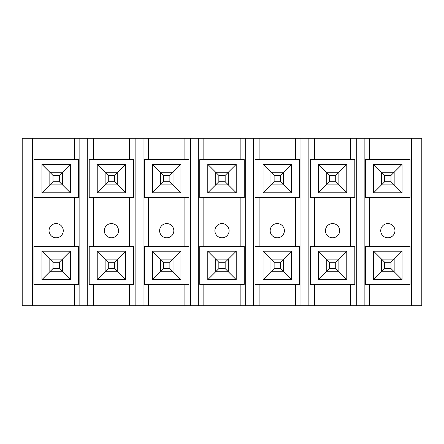 <?xml version="1.0" encoding="UTF-8"?>
<svg xmlns="http://www.w3.org/2000/svg" width="444" height="444" viewBox="0 0 444 444"><rect width="100%" height="100%" fill="white"/><g stroke="black" fill="none" stroke-linecap="round" stroke-linejoin="round"><path stroke-width="0.67" d="M411.533 305.711L421.8 305.711L421.8 138.289L411.533 138.289L411.533 305.711L364.152 305.711L364.152 138.289L406.005 138.289L406.005 159.612M387.84 223.582A7.11 7.11 0 0 1 393.995 234.243A7.11 7.11 0 0 1 381.685 234.243A7.11 7.11 0 0 1 387.84 223.582M384.682 181.724L391.003 181.724L391.003 175.408L384.682 175.408L384.682 181.724L381.524 184.882L381.524 172.25L394.161 172.25L402.059 164.352L402.059 192.779L394.161 184.882L381.524 184.882L373.626 192.779L373.626 164.352L402.059 164.352M384.682 175.408L373.626 164.352M402.059 192.779L373.626 192.779M384.682 268.592L391.003 268.592L391.003 262.276L384.682 262.276L384.682 268.592L381.524 271.75L381.524 259.118L394.161 259.118L402.059 251.221L402.059 279.648L394.161 271.75L381.524 271.75L373.626 279.648L373.626 251.221L402.059 251.221M384.682 262.276L373.626 251.221M402.059 279.648L373.626 279.648M410.078 159.612L365.606 159.612L365.606 197.519L410.078 197.519L410.078 159.612M369.68 159.612L369.68 138.289M365.606 284.388L410.078 284.388L410.078 246.481L365.606 246.481L365.606 284.388M369.68 246.481L369.68 197.519M406.005 246.481L406.005 197.519M369.68 284.388L369.68 305.711M406.005 284.388L406.005 305.711M411.533 138.289L406.005 138.289M364.152 138.289L356.255 138.289L356.255 305.711L364.152 305.711M332.562 223.582A7.11 7.11 0 0 1 338.716 234.243A7.11 7.11 0 0 1 326.407 234.243A7.11 7.11 0 0 1 332.562 223.582M329.404 181.724L335.72 181.724L335.72 175.408L329.404 175.408L329.404 181.724L326.246 184.882L326.246 172.25L338.877 172.25L346.775 164.352L346.775 192.779L338.877 184.882L326.246 184.882L318.348 192.779L318.348 164.352L346.775 164.352M329.404 175.408L318.348 164.352M346.775 192.779L318.348 192.779M329.404 268.592L335.72 268.592L335.72 262.276L329.404 262.276L329.404 268.592L326.246 271.75L326.246 259.118L338.877 259.118L346.775 251.221L346.775 279.648L338.877 271.75L326.246 271.75L318.348 279.648L318.348 251.221L346.775 251.221M329.404 262.276L318.348 251.221M346.775 279.648L318.348 279.648M354.8 159.612L310.323 159.612L310.323 197.519L354.8 197.519L354.8 159.612M350.727 159.612L350.727 138.289L308.869 138.289L308.869 305.711L356.255 305.711M314.396 159.612L314.396 138.289M310.323 284.388L354.8 284.388L354.8 246.481L310.323 246.481L310.323 284.388M314.396 246.481L314.396 197.519M350.727 246.481L350.727 197.519M314.396 284.388L314.396 305.711M350.727 284.388L350.727 305.711M356.255 138.289L350.727 138.289M308.869 138.289L300.971 138.289L300.971 305.711L308.869 305.711M277.278 223.582A7.11 7.11 0 0 1 283.439 234.243A7.11 7.11 0 0 1 271.123 234.243A7.11 7.11 0 0 1 277.278 223.582M274.12 181.724L280.442 181.724L280.442 175.408L274.12 175.408L274.12 181.724L270.962 184.882L270.962 172.25L283.599 172.25L291.497 164.352L291.497 192.779L283.599 184.882L270.962 184.882L263.064 192.779L263.064 164.352L291.497 164.352M274.12 175.408L263.064 164.352M291.497 192.779L263.064 192.779M274.12 268.592L280.442 268.592L280.442 262.276L274.12 262.276L274.12 268.592L270.962 271.75L270.962 259.118L283.599 259.118L291.497 251.221L291.497 279.648L283.599 271.75L270.962 271.75L263.064 279.648L263.064 251.221L291.497 251.221M274.12 262.276L263.064 251.221M291.497 279.648L263.064 279.648M299.517 159.612L255.045 159.612L255.045 197.519L299.517 197.519L299.517 159.612M295.443 159.612L295.443 138.289L253.591 138.289L253.591 305.711L300.971 305.711M259.118 159.612L259.118 138.289M255.045 284.388L299.517 284.388L299.517 246.481L255.045 246.481L255.045 284.388M259.118 246.481L259.118 197.519M295.443 246.481L295.443 197.519M259.118 284.388L259.118 305.711M295.443 284.388L295.443 305.711M300.971 138.289L295.443 138.289M253.591 138.289L245.693 138.289L245.693 305.711L253.591 305.711M222 223.582A7.11 7.11 0 0 1 228.155 234.243A7.11 7.11 0 0 1 215.845 234.243A7.11 7.11 0 0 1 222 223.582M218.842 181.724L225.158 181.724L225.158 175.408L218.842 175.408L218.842 181.724L215.684 184.882L215.684 172.25L228.316 172.25L236.214 164.352L236.214 192.779L228.316 184.882L215.684 184.882L207.786 192.779L207.786 164.352L236.214 164.352M218.842 175.408L207.786 164.352M236.214 192.779L207.786 192.779M218.842 268.592L225.158 268.592L225.158 262.276L218.842 262.276L218.842 268.592L215.684 271.75L215.684 259.118L228.316 259.118L236.214 251.221L236.214 279.648L228.316 271.75L215.684 271.75L207.786 279.648L207.786 251.221L236.214 251.221M218.842 262.276L207.786 251.221M236.214 279.648L207.786 279.648M244.239 159.612L199.761 159.612L199.761 197.519L244.239 197.519L244.239 159.612M240.165 159.612L240.165 138.289L198.307 138.289L198.307 305.711L245.693 305.711M203.835 159.612L203.835 138.289M199.761 284.388L244.239 284.388L244.239 246.481L199.761 246.481L199.761 284.388M203.835 246.481L203.835 197.519M240.165 246.481L240.165 197.519M203.835 284.388L203.835 305.711M240.165 284.388L240.165 305.711M245.693 138.289L240.165 138.289M198.307 138.289L190.409 138.289L190.409 305.711L198.307 305.711M166.722 223.582A7.11 7.11 0 0 1 172.877 234.243A7.11 7.11 0 0 1 160.562 234.243A7.11 7.11 0 0 1 166.722 223.582M163.559 181.724L169.88 181.724L169.88 175.408L163.559 175.408L163.559 181.724L160.401 184.882L160.401 172.25L173.038 172.25L180.936 164.352L180.936 192.779L173.038 184.882L160.401 184.882L152.503 192.779L152.503 164.352L180.936 164.352M163.559 175.408L152.503 164.352M180.936 192.779L152.503 192.779M163.559 268.592L169.88 268.592L169.88 262.276L163.559 262.276L163.559 268.592L160.401 271.75L160.401 259.118L173.038 259.118L180.936 251.221L180.936 279.648L173.038 271.75L160.401 271.75L152.503 279.648L152.503 251.221L180.936 251.221M163.559 262.276L152.503 251.221M180.936 279.648L152.503 279.648M188.955 159.612L144.483 159.612L144.483 197.519L188.955 197.519L188.955 159.612M184.882 159.612L184.882 138.289L143.029 138.289L143.029 305.711L190.409 305.711M148.557 159.612L148.557 138.289M144.483 284.388L188.955 284.388L188.955 246.481L144.483 246.481L144.483 284.388M148.557 246.481L148.557 197.519M184.882 246.481L184.882 197.519M148.557 284.388L148.557 305.711M184.882 284.388L184.882 305.711M190.409 138.289L184.882 138.289M143.029 138.289L135.131 138.289L135.131 305.711L143.029 305.711M111.438 223.582A7.11 7.11 0 0 1 117.593 234.243A7.11 7.11 0 0 1 105.284 234.243A7.11 7.11 0 0 1 111.438 223.582M108.281 181.724L114.596 181.724L114.596 175.408L108.281 175.408L108.281 181.724L105.123 184.882L105.123 172.25L117.754 172.25L125.652 164.352L125.652 192.779L117.754 184.882L105.123 184.882L97.225 192.779L97.225 164.352L125.652 164.352M108.281 175.408L97.225 164.352M125.652 192.779L97.225 192.779M108.281 268.592L114.596 268.592L114.596 262.276L108.281 262.276L108.281 268.592L105.123 271.75L105.123 259.118L117.754 259.118L125.652 251.221L125.652 279.648L117.754 271.75L105.123 271.75L97.225 279.648L97.225 251.221L125.652 251.221M108.281 262.276L97.225 251.221M125.652 279.648L97.225 279.648M133.677 159.612L89.2 159.612L89.2 197.519L133.677 197.519L133.677 159.612M129.604 159.612L129.604 138.289L87.746 138.289L87.746 305.711L135.131 305.711M93.273 159.612L93.273 138.289M89.2 284.388L133.677 284.388L133.677 246.481L89.2 246.481L89.2 284.388M93.273 246.481L93.273 197.519M129.604 246.481L129.604 197.519M93.273 284.388L93.273 305.711M129.604 284.388L129.604 305.711M135.131 138.289L129.604 138.289M87.746 138.289L79.848 138.289L79.848 305.711L87.746 305.711M32.468 305.711L22.2 305.711L22.2 138.289L32.468 138.289L32.468 305.711L79.848 305.711M79.848 138.289L32.468 138.289M33.922 246.481L78.394 246.481L78.394 284.388L33.922 284.388L33.922 246.481M37.995 284.388L37.995 305.711M37.995 246.481L37.995 197.519M33.922 197.519L33.922 159.612L78.394 159.612L78.394 197.519L33.922 197.519M37.995 159.612L37.995 138.289M74.32 284.388L74.32 305.711M74.32 159.612L74.32 138.289M74.32 246.481L74.32 197.519M56.16 223.582A7.11 7.11 0 0 1 62.315 234.243A7.11 7.11 0 0 1 50.005 234.243A7.11 7.11 0 0 1 56.16 223.582M41.941 251.221L70.374 251.221L70.374 279.648L41.941 279.648L41.941 251.221L49.839 259.118L62.476 259.118L70.374 251.221M41.941 164.352L70.374 164.352L70.374 192.779L41.941 192.779L41.941 164.352L49.839 172.25L62.476 172.25L70.374 164.352M70.374 192.779L62.476 184.882L49.839 184.882L41.941 192.779M70.374 279.648L62.476 271.75L49.839 271.75L41.941 279.648M59.318 268.592L59.318 262.276L52.997 262.276L52.997 268.592L59.318 268.592L62.476 271.75L62.476 259.118L59.318 262.276M52.997 268.592L49.839 271.75L49.839 259.118L52.997 262.276M114.596 262.276L117.754 259.118L117.754 271.75L114.596 268.592M114.596 175.408L117.754 172.25L117.754 184.882L114.596 181.724M59.318 175.408L52.997 175.408L52.997 181.724L59.318 181.724L59.318 175.408L62.476 172.25L62.476 184.882L59.318 181.724M52.997 181.724L49.839 184.882L49.839 172.25L52.997 175.408M169.88 175.408L173.038 172.25L173.038 184.882L169.88 181.724M169.88 262.276L173.038 259.118L173.038 271.75L169.88 268.592M225.158 175.408L228.316 172.25L228.316 184.882L225.158 181.724M225.158 262.276L228.316 259.118L228.316 271.75L225.158 268.592M280.442 175.408L283.599 172.25L283.599 184.882L280.442 181.724M280.442 262.276L283.599 259.118L283.599 271.75L280.442 268.592M335.72 175.408L338.877 172.25L338.877 184.882L335.72 181.724M335.72 262.276L338.877 259.118L338.877 271.75L335.72 268.592M391.003 175.408L394.161 172.25L394.161 184.882L391.003 181.724M391.003 262.276L394.161 259.118L394.161 271.75L391.003 268.592"/></g></svg>
